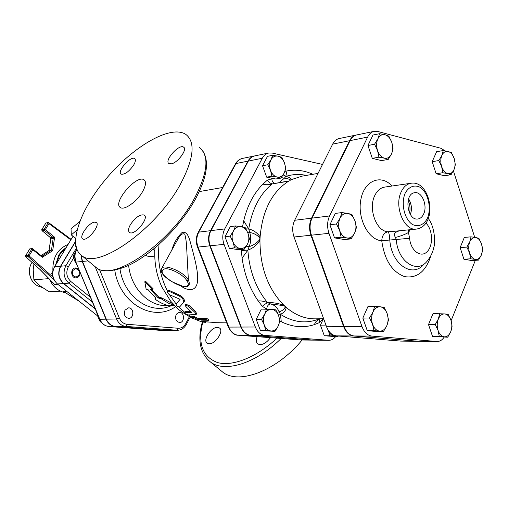 <?xml version="1.0" encoding="UTF-8"?>
<svg xmlns="http://www.w3.org/2000/svg" width="508" height="508" viewBox="0 0 508 508"><rect width="100%" height="100%" fill="white"/><g stroke="black" fill="none" stroke-linecap="round" stroke-linejoin="round"><path stroke-width="0.76" d="M204.654 321.97L205.48 322.339L201.886 321.996L191.656 317.881L190.913 317.062L194.412 317.843L197.771 319.513L204.749 319.418C206.858 319.684 208.166 320.11 208.667 320.7L201.187 320.891L204.654 321.97L204.826 320.872L205.632 321.234L205.486 322.294M191.249 316.128L194.755 316.808L198.056 318.452L205.035 318.351C207.124 318.605 208.413 319.024 208.902 319.608L208.68 320.637M198.056 318.452L197.771 319.513M185.166 312.566L184.709 312.725C184.95 313.798 186.15 314.535 188.303 314.928L196.196 314.477L194.881 312.35L188.582 306.381L185.344 305.022L185.795 306.464L191.618 312.344L185.166 312.566L185.649 311.62L190.983 311.493M185.134 311.874L185.649 311.62M185.877 304.292L189.173 305.518L195.364 311.391L196.634 313.474L196.279 314.293M176.054 304.101C176.447 305.962 177.66 306.889 179.705 306.889L183.617 302.393C184.099 300.279 182.626 298.139 179.197 295.974L168.872 291.211L167.831 291.141C167.196 292.291 167.773 293.491 169.577 294.754L180.118 299.32L176.054 304.101L178.765 300.907M167.831 291.141L168.605 290.551L169.647 290.614L179.921 295.288C183.325 297.409 184.772 299.517 184.264 301.593L183.648 302.349M174.549 305.587L170.802 305.276L170.129 305.911C164.821 304.971 159.817 302.717 155.131 299.149L155.708 298.031L148.101 289.7L146.24 289.801L144.799 281.769L152.47 289.465L150.59 289.566L158.21 297.923L161.404 298.894L168.535 303.232L174.206 305.232M151.708 289.509L158.693 297.04L161.855 297.986L172.847 303.765M161.855 297.986L161.404 298.894M158.693 297.04L158.21 297.923M144.799 281.769L145.561 281.254L153.13 288.766L152.47 289.465M180.257 184.531C193.878 158.801 195.72 142.081 185.795 134.379C170.821 124.568 134.055 145.917 107.264 177.413C80.245 208.744 66.916 246.082 82.093 255.899C98.254 269.716 156.019 229.318 180.257 184.531M270.466 337.668C266.046 343.484 261.855 345.592 257.893 343.986C256.089 342.519 255.841 340.081 257.15 336.664M209.086 343.776L207.232 343.237C202.355 340.455 211.08 326.981 217.456 327.368L219.412 327.92C224.314 330.651 215.443 344.322 209.086 343.776M219.907 369.786L223.063 372.396C239.331 384.867 277.057 370.586 302.108 340.004M142.589 191.624C137.027 201.568 124.257 210.63 120.39 207.531C112.058 203.003 136.735 174.123 144.043 179.819C146.368 181.718 145.885 185.649 142.589 191.624M171.348 163.83L168.954 163.589C163.855 160.788 179.165 143.605 183.604 147.149C187.744 149.206 177.781 162.808 171.348 163.83M130.404 224.644C135.407 217.373 139.998 214.166 144.177 215.011C149.689 217.862 134.341 236.233 129.572 232.474C127.984 231.159 128.264 228.549 130.404 224.644M94.488 222.161L96.215 222.409C101.06 224.841 86.862 242.17 82.696 238.887C78.626 236.887 88.659 222.688 94.488 222.161M133.706 165.005C128.969 171.698 124.778 174.739 121.133 174.142C116.624 171.729 130.746 155.467 134.645 158.579C135.871 159.595 135.56 161.734 133.706 165.005M254.559 155.937L254.356 155.975C251.663 156.578 249.523 158.299 247.942 161.144L210.534 230.683C208.191 235.407 207.956 240.462 209.829 245.834L240.856 327.05C242.938 332.048 246.107 334.804 250.355 335.318L314.166 340.138M95.25 266.903L116.611 319.005C118.612 323.456 121.685 325.926 125.832 326.409L177.438 330.289L166.084 330.264L115.418 326.46C111.296 325.984 108.248 323.552 106.274 319.164L82.467 261.455L81.305 255.365M186.258 286.855L186.55 286.829C189.44 285.998 190.056 283.781 188.392 280.187L186.836 280.841C192.081 287.801 182.359 288.271 172.225 281.769L172.231 281.769M175.965 242.576L177.813 239.23C180.569 234.537 182.886 232.861 184.772 234.201C185.858 238.061 186.512 243.002 186.734 249.022L188.385 280.175M180.55 285.763C184.099 288.449 187.496 289.738 190.729 289.636C202.756 288.576 196.336 265.195 192.5 250.095C189.852 241.84 188.919 230.981 182.213 232.359C177.356 237.026 173.895 242.932 171.825 250.076M168.358 305.549L166.948 305.594C148.958 306.673 130.956 288.296 128.632 265.328M145.491 255.232C148.406 256.87 151.492 257.067 154.743 255.822M153.27 249.263L154.819 250.654M79.692 221.545L71.031 228.797L71.317 234.912L77.006 229.959M79.54 221.939L79.508 221.386M75.559 238.449L71.317 234.912M175.965 319.697L177.476 321.767L179.629 322.523C184.836 322.707 184.671 312.052 179.476 312.407C176.206 313.233 175.038 315.659 175.965 319.697M75.508 251.568L73.127 256.159L74.638 260.826L77.235 265.443M74.708 255.988L73.127 256.159M125 310.159C123.546 314.649 124.778 317.379 128.689 318.357C134.309 318.51 134.087 307.442 128.48 307.861L125 310.159M96.774 312.63L98.095 317.462L100.374 321.951L101.098 322.021M101.041 321.945L100.374 321.951M76.416 248.139L65.888 265.722C62.738 272.345 63.71 278.162 68.796 283.166L63.691 283.528L95.117 308.616M63.691 283.528C58.63 278.562 57.664 272.796 60.801 266.217L75.463 241.827M81.039 255.156L82.188 261.48L105.988 319.17C107.969 323.558 111.017 325.984 115.138 326.466L166.541 330.283M72.892 270.478L75.489 268.751C78.911 269.392 80.029 271.57 78.829 275.298L76.187 277.038C72.784 276.371 71.685 274.18 72.892 270.478M78.937 269.545L78.257 268.859L75.406 267.945C69.958 268.205 70.834 278.517 76.244 277.844C78.899 277.298 80.175 275.463 80.093 272.332M52.705 273.253L51.626 273.348L52.915 271.209M55.493 282.016L54.959 281.273M53.016 276.663L51.626 273.348M97.472 315.805L57.423 283.972C52.388 279.057 51.429 273.342 54.553 266.827L72.993 236.309M75.457 241.452L60.547 266.243C57.41 272.815 58.376 278.581 63.443 283.547L57.423 283.972M95.25 308.94L63.443 283.547M41.199 255.759L42.278 257.327L42.52 255.854L41.599 255.962M53.175 277.317L29.07 255.829L27.921 255.327L28.105 256.61L29.07 255.829L32.842 249.739L32.322 248.539L29.75 248.888L25.552 255.835M50.73 238.716L49.06 250.463L50.825 238.868L50.4 237.566M41.935 230.549L50.241 237.515L50.825 238.868L53.137 238.538L54.604 237.223L50.311 237.49L42.12 230.759L41.796 229.724M45.758 223.272L41.789 229.527L41.993 230.74L44.412 230.403L45.333 229.591L44.196 229.108L44.412 230.403L52.622 237.153L53.137 238.538L51.492 250.126L49.181 250.412L41.072 255.581M53.886 279.33L54.07 279.724M45.866 222.968L48.476 222.523L49.016 223.66L70.847 239.865M41.504 255.943L42.52 255.854L51.492 250.126L52.699 250.666L54.604 237.223L45.333 229.591L49.016 223.66M57.785 284.258L54.654 284.474L40.392 269.811L25.838 256.877L25.654 255.6L25.724 256.858L28.105 256.61L53.696 279.394M25.673 256.68L40.17 269.621M63.805 291.668L63.392 291.408L66.548 291.224M54.654 284.474L54.235 284.15M65.411 292.716C58.249 291.306 52.953 286.836 49.524 279.305M33.928 264.154L33.204 269.513L33.896 279.825L40.183 285.947L49.155 291.814L60.42 291.147M41.866 255.048L40.983 255.511M48.863 278.625L33.896 279.825M326.13 325.615L325.907 324.999M328.524 330.702C329.889 333.972 331.895 335.775 334.531 336.112L329.692 335.769L328.511 330.683M338.309 336.023L338.017 336.442L334.531 336.112L336.518 335.877M285.852 168.643L284.067 173.241C285.572 170.072 285.706 166.611 284.467 162.858L285.852 168.643M277.933 156.166L281.788 157.296L284.467 162.858C283.051 159.195 280.873 156.966 277.933 156.166C274.974 155.632 272.631 156.87 270.91 159.874L272.758 155.277L277.933 156.166M280.975 178.092L277.108 177.044C280.067 177.514 282.391 176.244 284.067 173.241L280.975 178.092L275.781 178.994L266.668 177.152L262.528 165.754L267.767 164.751L270.91 159.874C269.367 163.068 269.221 166.567 270.491 170.371L267.767 164.751M277.108 177.044L271.92 176.219L270.491 170.371C271.945 174.073 274.149 176.295 277.108 177.044M245.167 227.508L247.961 233.223C246.463 229.495 244.145 227.305 241.002 226.651L245.167 227.508M233.489 230.95L235.528 225.952L241.002 226.651C237.846 226.282 235.337 227.711 233.489 230.95C231.832 234.366 231.667 238.023 233.007 241.91L230.168 236.125L233.489 230.95M249.472 239.078L247.504 244.069C249.123 240.671 249.276 237.058 247.961 233.223L249.472 239.078M240.062 248.456L234.569 247.821L233.007 241.91C234.55 245.675 236.906 247.86 240.062 248.456C243.224 248.761 245.707 247.301 247.504 244.069L244.24 249.212L240.062 248.456M329.692 335.769L324.294 335.731L332.607 336.404L338.017 336.442M266.668 177.152L271.92 176.219M262.528 165.754L267.513 156.337L272.758 155.277M244.24 249.212L239.014 249.72L229.368 248.336L234.569 247.821M229.368 248.336L224.974 236.715L230.168 236.125M224.974 236.715L230.327 226.6L235.528 225.952M324.294 335.731L320.44 325.139L323.393 318.745M320.44 325.139L325.838 325.107M322.536 164.427L272.212 153.067L268.726 153.022C266.021 153.626 263.874 155.372 262.287 158.261L224.739 228.924C222.383 233.731 222.148 238.874 224.047 244.348L255.34 327C257.442 332.08 260.629 334.886 264.897 335.407L328.797 340.303C331.495 340.277 333.82 338.982 335.775 336.423M319.062 319.068L315.97 321.608L314.242 324.669L319.195 322.707L319.792 318.853M279.971 321.05L281.273 321.729L280.454 314.325L278.536 315.366M274.993 331.349L265.741 330.6L264.274 324.974L261.499 319.341L264.706 314.122C263.125 317.602 262.985 321.221 264.274 324.974C265.754 328.587 268.008 330.587 271.037 330.975C274.06 331.07 276.428 329.463 278.143 326.155L274.993 331.349L260.439 330.594L256.216 319.405L261.315 309.08L271.888 309.391C268.859 309.226 266.471 310.807 264.706 314.122L266.605 308.947M258.172 300.914L262.268 306.267L267.418 302.514C263.938 301.257 260.858 300.717 258.172 300.914C249.771 288.728 244.411 274.472 242.106 258.153L247.841 250.133L241.357 250.539L242.106 258.153M245.929 228.848L248.736 229.006L243.713 220.802L242.506 226.917M267.379 180.137L262.96 184.074C265.563 184.988 268.63 184.937 272.155 183.921L269.481 182.747L267.379 180.137L271.844 178.791C272.015 181.299 272.936 182.759 274.618 183.172L274.568 183.172M283.166 174.847L285.763 176.435L287.064 170.91L284.931 171.367M275.831 309.855L278.562 315.424C277.114 311.842 274.892 309.829 271.888 309.391L275.831 309.855M278.562 315.424L279.984 320.999L278.143 326.155C279.686 322.701 279.825 319.126 278.562 315.424M260.439 330.594L265.741 330.6M256.216 319.405L261.499 319.341M277.133 312.204L279.241 311.829C277.203 307.48 274.295 304.838 270.523 303.924C268.453 304.279 267.157 305.956 266.643 308.953M322.37 318.757L322.713 319.176L322.955 318.751M279.025 182.709L284.41 178.143L281.311 177.629M318.059 173.393L301.993 176.155L289.992 180.067C289.287 179.083 287.426 178.441 284.41 178.143L285.763 176.435C291.903 174.454 298.12 173.99 304.406 175.044M246.266 246.247L249.155 246.64C250.958 242.164 251.155 237.452 249.752 232.499L248.736 229.006C252.07 209.118 259.874 194.088 272.155 183.921L288.226 181.051M289.992 180.067L289.808 180.499L291.052 179.832C290.887 178.175 289.122 177.044 285.763 176.435M272.155 183.921L288.569 181.21C271.964 191.986 262.477 210.522 260.115 236.804C257.048 232.588 253.251 229.984 248.736 229.006M259.353 237.426L260.013 238.747L260.115 236.804L259.353 237.426C256.775 234.766 253.575 233.128 249.752 232.499L247.821 232.855M247.841 250.133C252.482 248.526 256.515 245.377 259.956 240.697C260.102 267.487 268.065 288.995 283.839 305.213C278.028 303.289 272.555 302.393 267.418 302.514C255.969 288.379 249.441 270.916 247.841 250.133L249.155 246.64C253.06 245.421 256.426 243.275 259.239 240.201L260.013 238.747L259.956 240.697L259.239 240.201M283.464 305.613L285.02 306.324L283.839 305.213L283.464 305.613L270.523 303.917L267.418 302.514M317.633 319.5C305.251 323.888 292.862 322.161 280.454 314.325L279.241 311.829C282.359 310.731 284.334 309.175 285.159 307.169L285.02 306.324L286.214 307.391L285.159 307.169M280.454 314.325C283.947 312.769 285.864 310.458 286.214 307.391C295.319 315.093 304.933 318.916 315.062 318.853L323.647 318.745M418.636 341.312L400.818 341.097L336.347 335.864C331.991 335.299 328.72 332.257 326.542 326.746L294.043 237.001C292.075 231.051 292.284 225.476 294.672 220.275L332.664 144.12C334.264 141.014 336.442 139.154 339.198 138.538L356.121 135.058C353.352 135.68 351.174 137.566 349.567 140.722L311.531 218.186C309.137 223.482 308.934 229.165 310.928 235.229L343.675 326.688C345.872 332.302 349.155 335.394 353.53 335.972L418.897 341.312M328.797 340.303L313.906 340.125L250.761 335.318C246.513 334.804 243.345 332.048 241.262 327.044L210.229 245.796C208.35 240.417 208.585 235.363 210.934 230.632L248.342 161.061C249.923 158.217 252.063 156.489 254.762 155.893L268.726 153.022M435.261 324.529L438.347 318.98C436.956 322.688 436.874 326.523 438.099 330.505L435.261 324.529L428.511 324.568L433.026 313.582L444.817 313.931C442.062 313.773 439.909 315.455 438.347 318.98L439.769 313.474M444.341 336.836L439.28 336.455L438.099 330.505C439.503 334.334 441.585 336.442 444.341 336.836C447.097 336.925 449.231 335.21 450.742 331.692L447.713 337.204L444.341 336.836M450.977 320.3L452.107 326.206L450.742 331.692C452.101 328.016 452.177 324.218 450.977 320.3C449.612 316.509 447.561 314.382 444.817 313.931L448.183 314.401L450.977 320.3M470.624 258.794L469.557 252.895C470.878 256.661 472.827 258.826 475.412 259.397L470.624 258.794L463.918 259.245L460.14 247.618L466.839 247.098L469.76 241.884C468.471 245.332 468.401 249.003 469.557 252.895L466.839 247.098M481.387 254.927L478.517 260.109L475.412 259.397C477.984 259.683 479.977 258.191 481.387 254.927C482.644 251.504 482.702 247.879 481.571 244.043L482.6 249.885L481.387 254.927M475.793 237.503L478.892 238.316L481.571 244.043C480.282 240.316 478.358 238.138 475.793 237.503C473.221 237.16 471.208 238.62 469.76 241.884L471.024 236.836L475.793 237.503M451.04 174.739L447.745 173.615C450.444 174.123 452.533 172.784 454.012 169.609L451.04 174.739L444.379 175.73L436.118 173.742L442.779 172.726L441.63 166.522C443.008 170.447 445.046 172.815 447.745 173.615L442.779 172.726M454.235 158.61L455.346 164.751L454.012 169.609C455.339 166.256 455.416 162.592 454.235 158.61C452.901 154.73 450.888 152.356 448.208 151.498L451.491 152.724L454.235 158.61M441.871 155.404L443.255 150.546L448.208 151.498C445.51 150.927 443.395 152.229 441.871 155.404C440.512 158.782 440.43 162.484 441.63 166.522L438.849 160.56L441.871 155.404M393.103 148.939L391.471 154.032C392.982 150.508 393.084 146.628 391.789 142.399L393.103 148.939M385.045 134.766L388.842 136.15L391.789 142.399C390.309 138.271 388.061 135.725 385.045 134.766C382.01 134.112 379.628 135.458 377.895 138.792L379.59 133.699L385.045 134.766M388.201 159.436L384.391 158.172C387.426 158.75 389.788 157.372 391.471 154.032L388.201 159.436L381.572 160.591L372.294 158.356L367.944 145.504L374.561 144.234L377.895 138.792C376.339 142.342 376.225 146.266 377.558 150.565L374.561 144.234M384.391 158.172L378.924 157.175L377.558 150.565C379.082 154.743 381.362 157.277 384.391 158.172M351.904 214.446L354.99 220.904C353.409 216.687 351.003 214.192 347.758 213.417L351.904 214.446M340.043 218.173L341.947 212.579L347.758 213.417C344.5 212.96 341.928 214.541 340.043 218.173C338.36 222.009 338.226 226.13 339.642 230.537L336.506 223.99L340.043 218.173M356.445 227.527L354.616 233.109C356.248 229.305 356.375 225.234 354.99 220.904L356.445 227.527M346.983 237.985L341.154 237.23L339.642 230.537C341.274 234.798 343.719 237.28 346.983 237.985C350.247 238.36 352.793 236.734 354.616 233.109L351.142 238.893L346.983 237.985M439.28 336.455L432.524 336.417L447.713 337.204M460.14 247.618L464.331 237.42L471.024 236.836M463.918 259.245L471.811 260.547L478.517 260.109M436.118 173.742L432.194 161.658L436.607 151.695L443.255 150.546M432.194 161.658L438.849 160.56M372.294 158.356L378.924 157.175M367.944 145.504L372.974 135.039L379.59 133.699M351.142 238.893L344.5 239.535L334.524 237.89L341.154 237.23M334.524 237.89L329.889 224.746L336.506 223.99M329.889 224.746L335.337 213.404L341.947 212.579M432.524 336.417L428.511 324.568M374.682 306.305L380.263 306.807C377.158 306.616 374.72 308.388 372.942 312.122L374.682 306.305L367.983 306.464L362.833 318.078L369.538 317.995L372.942 312.122C371.348 316.039 371.227 320.116 372.586 324.345L369.538 317.995M379.584 331.102L373.99 330.676L372.586 324.345C374.148 328.416 376.479 330.67 379.584 331.102C382.689 331.21 385.102 329.406 386.829 325.679L383.489 331.521L379.584 331.102M384.15 307.346L387.153 313.607C385.642 309.575 383.343 307.308 380.263 306.807L384.15 307.346M387.153 313.607L388.506 319.881L386.829 325.679C388.372 321.793 388.48 317.773 387.153 313.607M373.99 330.676L367.278 330.676L376.765 331.508L383.489 331.521M367.278 330.676L362.833 318.078M409.537 212.941C410.483 208.661 410 204.553 408.089 200.616M408.553 198.926C411.543 203.816 412.153 208.998 410.381 214.471M423.704 213.881C422.25 217.062 420.192 218.783 417.538 219.031C407.035 220.377 403.93 194.005 414.445 192.754C421.615 190.925 427.857 205.321 423.704 213.881M410.42 214.535C412.21 209.01 411.594 203.784 408.578 198.857M395.541 231.172L388.029 231.75C388.963 232.569 389.553 235.325 389.788 240.017L409.613 238.316L408.464 232.486L408.438 229.883M400.031 230.721C394.697 231.896 393.186 234.131 395.484 237.426C400.761 236.087 405.086 234.442 408.464 232.486L410.261 229.699M395.484 237.426L396.246 239.586C397.821 262.28 417.836 274.714 427.838 260.242C430.911 256.375 432.956 251.885 433.965 246.774C435.127 244.786 435.508 227.717 428.295 218.523M424.161 263.881C412.82 278.67 391.433 264.585 389.788 240.017L381.749 240.748C384.467 259.982 392.074 271.939 404.565 276.612C417.055 278.606 425.869 271.532 431.013 255.384M411.016 183.248C406.851 183.959 403.574 186.836 401.187 191.878C393.884 206.419 404.209 231.267 416.401 229.083C438.702 225.571 430.828 179.876 411.016 183.248L384.6 187.109C380.441 187.82 377.165 190.633 374.777 195.548C367.976 208.813 376.434 231.584 388.029 231.75C384.143 232.651 382.048 235.649 381.749 240.748C368.376 240.125 357.035 218.002 360.902 199.288C364.426 180.41 381.057 173.844 392.017 186.023M474.72 237.319L453.403 170.904M445.052 150.832L440.842 148.253L377.755 131.47L374.186 131.343C371.418 131.966 369.233 133.883 367.627 137.09L329.571 215.957C327.177 221.355 326.981 227.146 328.987 233.337L362.001 326.625C364.211 332.346 367.506 335.502 371.9 336.086L437.134 341.522C439.865 341.484 442.208 340.036 444.163 337.179M451.11 320.726L475.342 260.318M437.134 341.522L418.675 341.3L354.044 335.972C349.669 335.401 346.386 332.302 344.189 326.688L311.436 235.179C309.442 229.108 309.645 223.425 312.039 218.129L350.075 140.621C351.676 137.465 353.86 135.579 356.622 134.957L374.186 131.343M205.035 318.351L204.749 319.418M194.755 316.808L194.412 317.843M195.364 311.391L194.881 312.35M189.173 305.518L188.582 306.381M191.573 312.052L191.383 312.426M179.921 295.288L179.197 295.974M169.647 290.614L168.872 291.211M199.276 147.498C209.48 155.486 207.937 172.32 194.659 197.987C171.018 242.634 113.367 282.181 96.672 267.951L94.113 265.836M276.974 338.163C256.68 357.283 232.632 366.732 217.64 362.585C202.47 356.934 197.51 343.465 202.762 322.186M202.33 322.104C197.244 340.195 200.082 353.593 210.845 362.299C225.165 372.891 256.324 363.284 281.153 338.474M313.493 340.119L301.149 339.979L238.214 335.236L301.009 339.973M250.355 335.318L238.271 335.242C234.048 334.734 230.899 332.016 228.829 327.089L228.251 326.923C231.197 332.575 234.518 335.344 238.214 335.236L238.112 335.229M240.856 327.05L228.829 327.089L198.037 247.072L197.485 247.009L228.206 326.815M209.829 245.834L198.037 247.072C196.177 241.783 196.412 236.804 198.749 232.137L198.234 232.378C195.898 236.988 195.65 241.865 197.485 247.009L197.453 246.926M210.534 230.683L198.749 232.137L236.023 163.538L235.49 163.83L198.164 232.512M247.942 161.144L236.023 163.538C237.598 160.731 239.732 159.029 242.418 158.426C239.452 159.106 237.147 160.909 235.49 163.83L235.407 163.989M106.274 319.164L116.611 319.005L119.361 318.059L99.454 269.418M115.418 326.46L125.832 326.409L127.127 324.307C123.628 323.894 121.044 321.812 119.361 318.059M166.084 330.264L176.828 330.27L178.143 328.251L127.127 324.307M177.438 330.289C181.286 330.124 184.252 328.174 186.334 324.441L185.801 323.463C183.94 326.758 181.388 328.352 178.143 328.251M189.37 316.675L185.801 323.463M88.119 260.877L82.467 261.455M114.77 270.161C119.736 303.733 153.429 322.567 175.616 306.661M188.392 280.187C185.337 272.72 164.636 263.525 161.766 268.307L161.366 269.056M172.225 281.769C161.938 275.209 159.518 270.878 164.96 268.764C171.171 268.11 184.36 275.399 186.836 280.841M200.635 191.351L222.625 187.503M226.422 322.18L212.623 322.313L205.562 321.755M191.091 316.579L188.366 314.928M184.855 312.433L178.791 306.991M176.105 304.032L169.481 294.71M167.621 291.363C160.223 276.803 157.366 261.118 159.042 244.304M171.526 305.537C151.009 315.69 123.99 297.409 119.952 268.796M60.801 266.217L65.888 265.722L68.345 266.783L73.616 257.956M92.412 302.089L68.796 283.166L70.79 281.464C66.516 277.247 65.703 272.358 68.345 266.783M90.392 297.212L70.79 281.464M165.786 330.264L159.372 330.264L108.922 326.492L159.271 330.257M115.138 326.466L108.922 326.492C104.819 326.022 101.784 323.609 99.822 319.265L99.485 319.176C101.454 323.545 104.591 325.984 108.883 326.492L108.82 326.485M105.988 319.17L99.822 319.265L75.832 262.052L99.466 319.126M76.613 249.187L76.651 249.123C74.378 253.213 74.105 257.518 75.832 262.052L75.819 262.014M82.188 261.48L76.149 262.096C74.441 257.6 74.657 253.314 76.797 249.25M60.547 266.243L54.553 266.827M32.163 248.495L27.921 255.327L25.654 255.6L29.896 248.787M32.842 249.739L42.278 257.327L52.699 250.666M48.311 222.485L44.196 229.108L41.904 229.47L46.006 222.866M68.091 244.424C57.461 248.945 52.4 257.88 52.902 271.234M79.007 301.13L63.392 291.408M55.442 265.354L58.903 254.851L62.154 250.685L66.186 247.574M60.439 257.08L62.293 254.019M65.843 248.145L59.607 254.768L56.325 263.893M39.821 286.677L38.589 286.239C30.188 283.121 26.594 270.173 32.023 262.458M319.195 322.707L322.713 319.176M281.273 321.729C292.398 327.171 303.39 328.149 314.242 324.669M262.268 306.267L266.408 308.953M241.332 249.492L241.357 250.539M262.96 184.074C253.784 193.294 247.364 205.537 243.713 220.802M273.926 178.638L271.844 178.791M312.871 174.282C304.432 170.472 295.827 169.348 287.064 170.91M400.818 341.097L418.16 341.293M332.664 144.12L349.567 140.722M294.043 237.001L310.928 235.229M294.672 220.275L311.531 218.186M336.347 335.864L353.53 335.972M326.542 326.746L343.675 326.688M313.906 340.125L328.327 340.284M248.342 161.061L262.287 158.261M210.229 245.796L224.047 244.348M210.934 230.632L224.739 228.924M250.761 335.318L264.897 335.407M241.262 327.044L255.34 327M405.086 193.364C408.737 186.43 414.934 184.233 420.751 187.668C428.301 193.44 431.521 207.994 427.52 218.091C424.034 225.012 417.944 227.489 412.026 224.231C404.273 218.643 400.869 203.581 405.086 193.364M425.901 223.082C432.848 229.527 433.489 245.77 427.025 251.797C420.707 258.216 410.642 250.603 409.613 238.316M350.075 140.621L367.627 137.09M311.436 235.179L328.987 233.337M312.039 218.129L329.571 215.957M354.044 335.972L371.9 336.086M344.189 326.688L362.001 326.625M418.675 341.3L436.651 341.497M190.913 317.062L191.281 316.046M185.179 311.779L184.709 312.725M185.947 304.184L185.344 305.022M82.093 255.899L96.672 267.951C100.406 272.11 118.396 273.247 139.421 259.328C160.306 246.12 182.689 222.129 195.243 199.466C206.934 177.736 209.486 161.627 202.889 151.136M223.063 372.396L210.845 362.299M219.837 328.282L219.412 327.92M144.716 180.435L144.043 179.819M184.055 147.58L183.604 147.149M144.621 215.411L144.177 215.011M96.552 222.701L96.215 222.409M134.995 158.896L134.645 158.579M301.619 339.998L313.963 340.138M186.373 324.364L190.195 317.094M186.525 286.836L183.623 286.633L172.187 281.838C163.347 276.504 159.874 271.99 161.766 268.307L175.946 242.602M172.403 305.422L170.605 305.479M212.623 322.313L205.549 321.856M191.148 317.551C184.404 313.722 180.086 310.883 178.181 309.035L170.688 301.231L161.887 287.052C156.274 274.669 153.975 261.595 155.004 247.821M242.418 158.426L254.356 155.975M75.489 242.519C75.089 244.38 75.292 245.859 76.092 246.964M159.976 330.283L166.395 330.289M42.05 256.019L41.421 255.861M49.105 250.431L41.053 255.568M32.36 248.571L41.377 255.829M71.145 239.37L48.514 222.555M63.411 291.471L79.292 301.352M54.356 284.277L40.24 269.761M42.386 287.585L38.589 286.239C30.074 283.058 26.53 270.167 32.01 262.446M245.434 166.472L245.034 166.548M209.423 234.715L209.023 234.766M210.737 247.123L210.337 247.161M241.109 326.657L240.703 326.657M347.129 146.621L346.621 146.717M310.509 222.707L310.001 222.771M311.969 236.677L311.461 236.728M339.128 312.541L338.614 312.547M344.037 326.244L343.522 326.25M416.401 229.083L394.919 231.229M395.491 231.178L394.926 231.235"/></g></svg>
